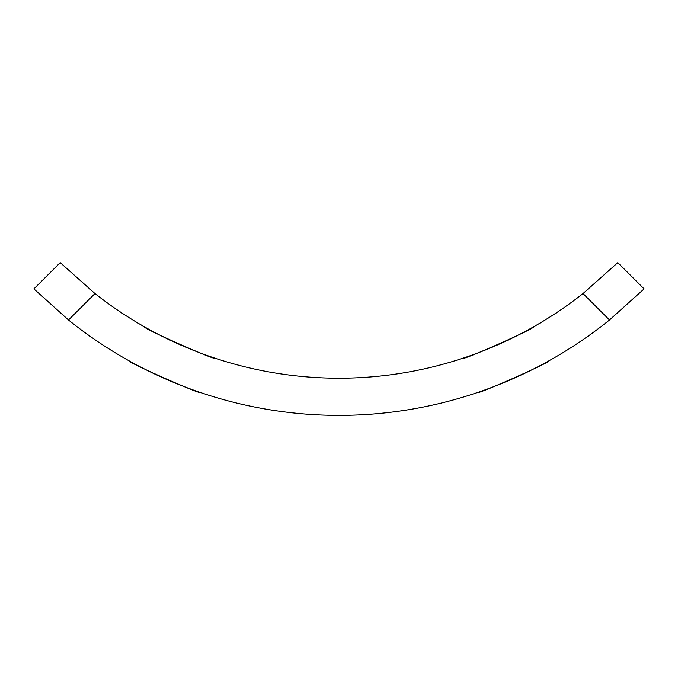 <?xml version="1.0" encoding="UTF-8"?>
<svg xmlns="http://www.w3.org/2000/svg" width="678" height="678" viewBox="0 0 678 678"><rect width="100%" height="100%" fill="white"/><g stroke="black" fill="none" stroke-linecap="round" stroke-linejoin="round"><path stroke-width="1.02" d="M200.4 392.494C201.824 395.232 126.074 361.603 129.049 360.815C126.049 361.586 201.773 395.215 200.4 392.494M215.553 358.365C216.901 361.272 141.151 327.635 144.202 326.686C141.126 327.627 216.85 361.255 215.553 358.365M548.951 360.815C551.934 361.594 476.185 395.232 477.6 392.494C476.159 395.24 551.884 361.62 548.951 360.815M533.798 326.686C536.857 327.635 461.108 361.272 462.447 358.365C461.082 361.272 536.807 327.66 533.798 326.686M583.021 293.557L617.802 262.623L644.1 288.887L609.488 319.991L583.021 293.557A394.037 394.037 0 0 1 94.979 293.557L68.512 319.991A431.208 431.208 0 0 0 609.488 319.991M68.512 319.991L33.9 288.887L60.198 262.623L94.979 293.557"/></g></svg>
